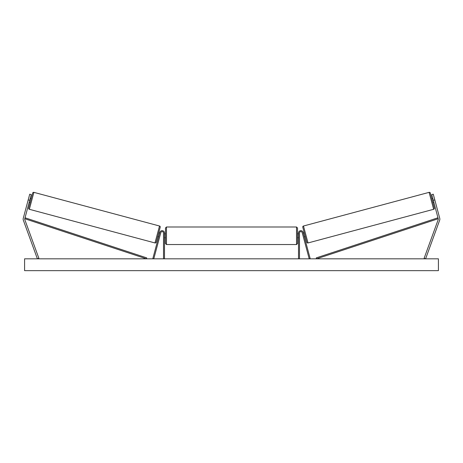 <?xml version="1.0" encoding="UTF-8"?>
<svg xmlns="http://www.w3.org/2000/svg" width="463" height="463" viewBox="0 0 463 463"><rect width="100%" height="100%" fill="white"/><g stroke="black" fill="none" stroke-linecap="round" stroke-linejoin="round"><path stroke-width="0.69" d="M159.799 236.39L159.596 237.154L159.799 236.39M164.498 258.823L164.498 233.011A2.367 2.367 0 0 0 159.851 232.397L152.836 258.568L153.785 258.823L160.8 232.652A1.377 1.377 0 0 1 163.514 233.011L163.514 258.823M31.247 194.599L24.782 218.733A1.574 1.574 0 0 0 24.823 219.682L38.875 258.285L37.393 258.823L23.341 220.22A3.154 3.154 0 0 1 23.26 218.322L29.725 194.194L31.247 194.599M29.713 200.311L28.191 199.906M433.287 200.311L438.218 218.733A1.574 1.574 0 0 1 438.177 219.682L424.125 258.285L425.607 258.823L439.659 220.22A3.154 3.154 0 0 0 439.74 218.322L433.275 194.194L431.753 194.599L433.287 200.311L434.809 199.906M431.753 194.599L433.275 194.194M298.502 258.823L298.502 233.011A2.367 2.367 0 0 1 303.149 232.397L310.164 258.568L309.215 258.823L302.2 232.652A1.377 1.377 0 0 0 299.486 233.011L299.486 258.823M303.201 236.39L303.404 237.154M166.472 244.539L165.482 243.555L165.482 227.987L166.472 226.997L166.472 244.539L296.528 244.539L296.528 226.997L297.518 227.987L297.518 243.555L296.528 244.539M164.498 237.178L164.498 234.359M298.502 237.178L298.502 234.359M33.892 192.353L29.348 209.293A0.984 0.984 0 0 1 28.654 208.084L32.682 193.048A0.984 0.984 0 0 1 33.892 192.353L159.521 226.013A0.984 0.984 0 0 1 160.215 227.223L156.187 242.259A0.984 0.984 0 0 1 154.978 242.953L159.521 226.013M29.348 209.293L154.978 242.953M29.204 202.215L30.159 202.47M30.228 198.407L31.177 198.662M29.354 201.671L30.078 198.951M157.692 236.645L158.641 236.9M158.792 236.356L159.515 233.636M158.711 232.837L159.666 233.092M438.415 258.823L24.585 258.823L24.585 270.647L438.415 270.647L438.415 258.823M429.108 192.353A0.984 0.984 0 0 1 430.318 193.048L434.346 208.084A0.984 0.984 0 0 1 433.652 209.293L308.022 242.953L303.479 226.013L429.108 192.353L433.652 209.293M308.022 242.953A0.984 0.984 0 0 1 306.813 242.259L302.785 227.223A0.984 0.984 0 0 1 303.479 226.013M433.796 202.215L432.841 202.47M432.772 198.407L431.823 198.662M433.646 201.671L432.922 198.951M305.308 236.645L304.359 236.9M304.289 232.837L303.334 233.092M304.208 236.356L303.485 233.636M24.782 218.733L146.435 258.823L146.742 257.891L25.089 217.795L24.782 218.733M438.218 218.733L316.565 258.823L316.258 257.891L437.911 217.795L438.218 218.733M166.472 226.997L296.528 226.997M165.482 233.798L164.498 233.798M164.498 237.739L165.482 237.739M297.518 233.798L298.502 233.798M297.518 237.739L298.502 237.739"/></g></svg>
